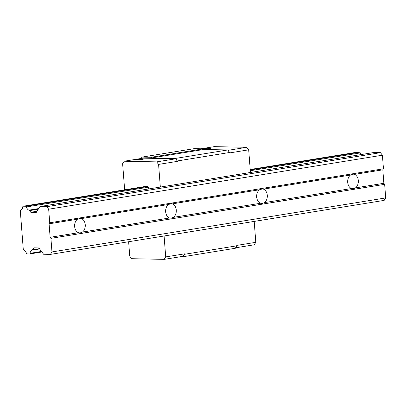<?xml version="1.0" encoding="UTF-8"?>
<svg xmlns="http://www.w3.org/2000/svg" width="406" height="406" viewBox="0 0 406 406"><rect width="100%" height="100%" fill="white"/><g stroke="black" fill="none" stroke-linecap="round" stroke-linejoin="round"><path stroke-width="0.61" d="M351.55 188.521A7.308 5.339 -88.8 0 1 347.693 182.319A7.308 5.339 -88.8 0 1 350.515 175.042L353.464 174.159L354.453 174.402A7.308 5.339 -88.8 0 1 358.31 180.604A7.308 5.339 -88.8 0 1 355.494 187.882L353.169 188.78L351.55 188.521L264.473 202.609L262.149 203.507L260.53 203.249L173.453 217.342L171.129 218.235L169.51 217.976L82.433 232.07L80.109 232.963L78.495 232.704L50.126 237.297L50.917 238.347L51.963 251.933L50.44 254.384L43.594 254.247L39.067 248.244A1.045 0.705 -99.2 0 0 38.54 247.934L34.023 247.838A1.045 0.705 -99.2 0 0 33.937 247.848A1.045 0.705 -99.2 0 0 33.541 248.132L32.541 249.746A1.67 1.132 80.8 0 1 32.008 250.187A4.177 2.827 -99.2 0 0 30.064 253.319A0.837 0.563 80.8 0 1 29.623 253.958A0.837 0.563 80.8 0 1 29.557 253.963L26.953 253.907A0.837 0.563 80.8 0 1 26.344 253.242A4.177 2.827 -99.2 0 0 24.035 250.066A1.67 1.132 80.8 0 1 23.264 249.248L20.3 210.729A1.67 1.132 80.8 0 1 20.95 209.943A4.177 2.827 -99.2 0 0 22.777 206.847A0.837 0.563 80.8 0 1 23.213 206.212A0.837 0.563 80.8 0 1 23.284 206.207L25.882 206.258A0.837 0.563 80.8 0 1 26.491 206.923A4.177 2.827 -99.2 0 0 28.927 210.146A1.67 1.132 80.8 0 1 29.526 210.607L30.78 212.267A1.045 0.705 -99.2 0 0 31.308 212.582L35.824 212.673A1.045 0.705 -99.2 0 0 35.911 212.668A1.045 0.705 -99.2 0 0 36.307 212.379L39.925 206.542L46.771 206.684L48.674 209.207L49.72 222.792L49.085 223.813L50.126 237.297M350.515 175.042L263.438 189.13A7.308 5.339 -88.8 0 1 267.295 195.332A7.308 5.339 -88.8 0 1 264.473 202.609M260.53 203.249A7.308 5.339 -88.8 0 1 256.673 197.047A7.308 5.339 -88.8 0 1 259.495 189.769L172.418 203.858A7.308 5.339 -88.8 0 1 176.275 210.059A7.308 5.339 -88.8 0 1 173.453 217.342M259.495 189.769L262.443 188.886L263.438 189.13M169.51 217.976A7.308 5.339 -88.8 0 1 165.653 211.775A7.308 5.339 -88.8 0 1 168.475 204.497L81.398 218.585A7.308 5.339 -88.8 0 1 85.255 224.787A7.308 5.339 -88.8 0 1 82.433 232.07M168.475 204.497L171.428 203.614L172.418 203.858M78.495 232.704A7.308 5.339 -88.8 0 1 74.638 226.507A7.308 5.339 -88.8 0 1 77.455 219.225L49.085 223.813M39.925 206.542L373.662 152.544L380.508 152.681L46.771 206.684M380.508 152.681L382.411 155.204L48.674 209.207M382.411 155.204L383.457 168.789L49.72 222.792M383.457 168.789L382.822 169.815L354.453 174.402M77.455 219.225L80.408 218.342L81.398 218.585M382.822 169.815L383.863 183.294L355.494 187.882M383.863 183.294L384.655 184.344L50.917 238.347M384.655 184.344L385.7 197.93L51.963 251.933M385.7 197.93L384.177 200.381L50.44 254.384M356.884 152.225A0.837 0.563 80.8 0 1 356.95 152.209A0.837 0.563 80.8 0 1 357.021 152.204L359.625 152.255A0.837 0.563 80.8 0 1 360.229 152.92A4.177 2.827 -99.2 0 0 360.898 154.605M128.636 241.732L129.747 256.176L131.651 258.698L164.181 259.358L165.704 256.907L164.095 235.998M23.213 206.212L145.028 186.501A0.837 0.563 80.8 0 1 145.099 186.496L147.698 186.547A0.837 0.563 80.8 0 1 148.307 187.212A4.177 2.827 -99.2 0 0 148.977 188.897M160.329 187.059L158.589 164.405L156.68 161.882L124.15 161.223L122.627 163.674L124.642 189.8M158.589 164.405L177.549 161.339L175.646 158.812L143.115 158.152L124.15 161.223M177.549 161.339L175.615 158.401L151.641 157.914L151.164 157.279L142.034 157.097L141.186 158.462M180.873 256.658L183.177 256.709L184.664 253.836L183.147 256.293L164.181 259.358M254.202 221.417L255.81 242.326L254.293 244.777L235.653 247.797M200.98 148.789L214.261 146.642L246.792 147.302L248.695 149.824L250.441 172.479M183.177 256.709L235.363 248.264L236.85 245.391L255.81 242.326M248.695 149.824L229.735 152.895L227.796 149.956L203.827 149.469L203.35 148.835L194.22 148.652L142.034 157.097M229.7 152.478L177.518 160.923M227.796 149.956L175.615 158.401M203.827 149.469L151.641 157.914M203.35 148.835L151.164 157.279M236.881 245.808L184.7 254.252M165.704 256.907L184.664 253.836M204.807 148.52A3.446 0.31 175.6 0 1 208.517 148.18A3.446 0.31 175.6 0 1 210.597 148.302A3.446 0.31 175.6 0 1 207.187 148.88A3.446 0.31 175.6 0 1 203.726 148.835A3.446 0.31 175.6 0 1 204.807 148.52M246.792 147.302L228.081 150.327M156.68 161.882L175.646 158.812M137.456 159.421A3.446 0.31 175.6 0 1 141.161 159.076A3.446 0.31 175.6 0 1 143.247 159.203A3.446 0.31 175.6 0 1 139.831 159.776A3.446 0.31 175.6 0 1 136.37 159.731A3.446 0.31 175.6 0 1 137.456 159.421M35.205 247.863L33.541 248.132M39.367 248.645L32.541 249.746M39.6 248.954L32.008 250.187M41.498 251.466L30.064 253.319M29.623 253.958L41.879 251.974L29.694 253.938M357.021 152.204L250.208 169.485L356.95 152.209M145.099 186.496L23.284 206.207M359.625 152.255L250.243 169.957M147.698 186.547L25.882 206.258M360.229 152.92L250.304 170.708M148.307 187.212L26.491 206.923M38.666 208.572L28.927 210.146M38.281 209.191L29.526 210.607M37.002 211.262L30.78 212.267M36.723 211.704L31.308 212.582"/></g></svg>
